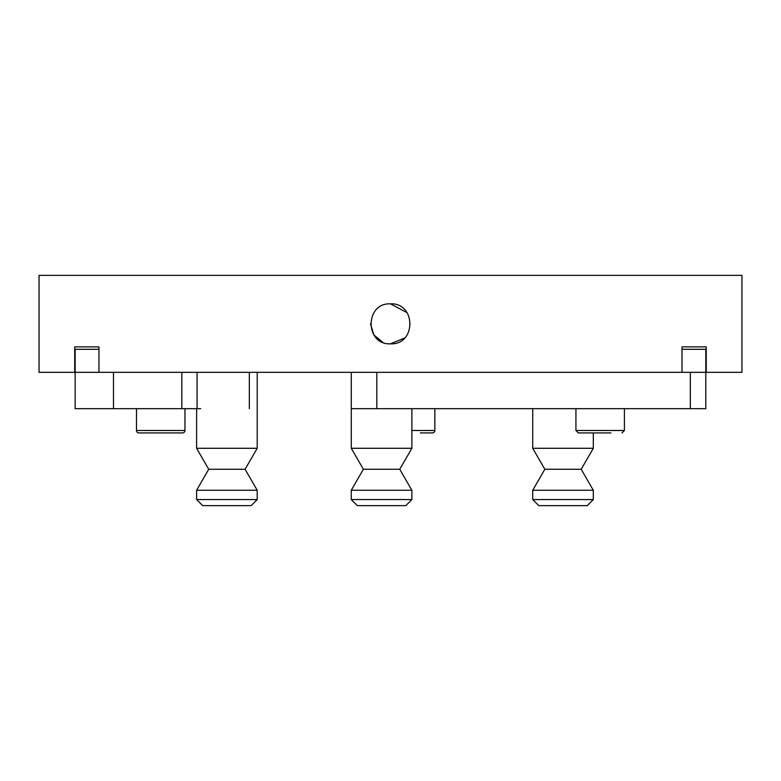 <?xml version="1.0" encoding="UTF-8"?>
<svg xmlns="http://www.w3.org/2000/svg" width="781" height="781" viewBox="0 0 781 781"><rect width="100%" height="100%" fill="white"/><g stroke="black" fill="none" stroke-linecap="round" stroke-linejoin="round"><path stroke-width="1.17" d="M390.5 303.848C364.747 302.608 364.659 345.056 390.5 343.845C416.293 345.075 416.302 302.618 390.5 303.848L407.096 312.683M382.836 342.312L373.874 334.951L370.506 323.861M706.239 372.322L741.95 372.322L741.95 275.371L39.05 275.371L39.05 372.322L74.722 372.322L74.722 346.871L98.953 346.871L98.953 372.322L706.239 372.322L706.239 346.871L681.998 346.871L681.998 372.322L705.809 372.322L705.809 408.678L351.274 408.678L351.274 448.284L411.87 448.284L399.745 469.274L363.39 469.274L351.274 448.284M113.479 372.322L113.479 408.678L75.161 408.678L75.161 372.322L98.953 372.322L74.722 372.322M404.578 338.046L390.5 343.845M98.953 346.871L74.722 346.871M681.998 346.871L706.239 346.871M593.316 499.567L587.253 505.629L538.783 505.629L532.72 499.567L593.316 499.567L593.316 490.263L532.72 490.263L532.72 499.567M593.316 432.918L593.316 448.284L581.191 469.274L544.835 469.274L532.72 490.263M593.316 448.284L532.72 448.284L544.835 469.274M113.479 408.678L200.678 408.678M136.48 430.497L184.96 430.497A2.421 2.421 0 0 1 182.539 432.918L138.911 432.918A2.421 2.421 0 0 1 136.48 430.497L136.48 408.678M184.96 430.497L184.96 408.678M411.87 430.497L434.851 430.497A2.421 2.421 0 0 1 432.43 432.918L420.315 432.918M434.851 430.497L434.851 408.678M610.996 432.918L578.35 432.918L575.929 430.497L624.4 430.497L624.4 408.678M681.998 349.292L705.809 349.292L705.809 372.322M75.161 372.322L75.161 349.292L98.953 349.292M405.808 505.629L357.337 505.629L351.274 499.567L411.87 499.567L405.808 505.629M399.745 469.274L411.87 490.263L351.274 490.263L351.274 499.567M407.809 408.678L351.274 408.678L351.274 372.322M251.15 505.629L202.679 505.629L196.617 499.567L257.213 499.567L251.15 505.629M245.088 469.274L257.213 448.284L196.617 448.284L208.732 469.274L245.088 469.274L257.213 490.263L196.617 490.263L196.617 499.567M249.344 372.322L249.344 408.678M181.836 372.322L181.836 408.678M376.823 372.322L376.823 408.678M690.316 372.322L690.316 408.678M532.72 408.678L532.72 448.284M581.191 469.274L593.316 490.263M197.076 372.322L197.076 408.678M257.213 372.322L257.213 448.284M575.929 430.497L575.929 408.678M624.4 430.497L621.979 432.918M411.87 490.263L411.87 499.567M411.87 408.678L411.87 448.284M363.39 469.274L351.274 490.263M257.213 490.263L257.213 499.567M196.617 408.678L196.617 448.284M208.732 469.274L196.617 490.263"/></g></svg>
